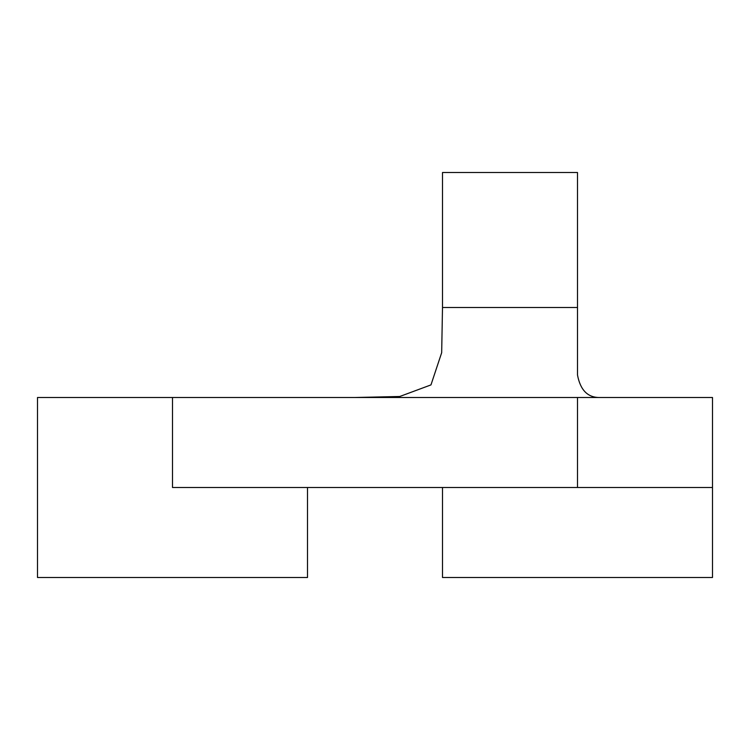 <?xml version="1.0" encoding="UTF-8"?>
<svg xmlns="http://www.w3.org/2000/svg" width="750" height="750" viewBox="0 0 750 750"><rect width="100%" height="100%" fill="white"/><g stroke="black" fill="none" stroke-linecap="round" stroke-linejoin="round"><path stroke-width="1.12" d="M307.5 487.5L307.5 577.5L37.5 577.5L37.5 397.5L712.5 397.5L712.5 577.5L442.5 577.5L442.5 487.5M442.5 307.5L442.5 172.5L577.5 172.5L577.5 307.5L442.5 307.5L441.675 352.688L430.969 384.9L399.741 396.497L354.9 397.5M577.5 307.5L577.5 375C580.359 390.244 587.859 397.744 600 397.5M172.5 397.5L172.5 487.5L712.5 487.5M577.5 487.5L577.5 397.5"/></g></svg>
